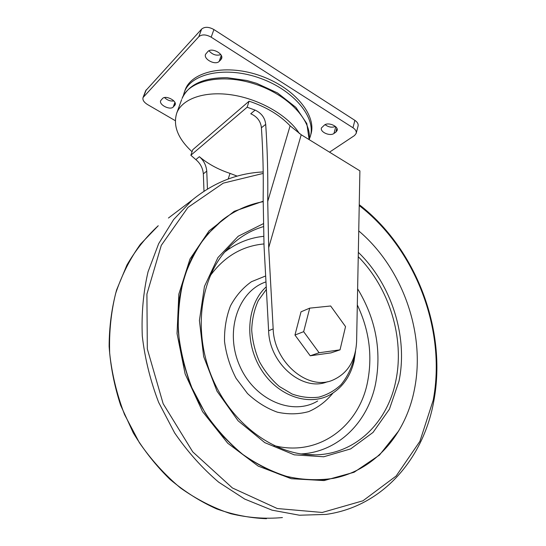 <?xml version="1.0" encoding="UTF-8"?>
<svg xmlns="http://www.w3.org/2000/svg" width="546" height="546" viewBox="0 0 546 546"><rect width="100%" height="100%" fill="white"/><g stroke="black" fill="none" stroke-linecap="round" stroke-linejoin="round"><path stroke-width="0.82" d="M268.693 247.7L301.215 134.746L359.896 170.85L356.613 341.387C355.664 360.769 347.556 373.757 332.282 380.337C307.76 390.711 274.051 362.339 273.171 328.876L268.693 247.7L267.724 201.467L290.103 125.826C279.893 115.124 266.223 106.907 249.085 101.187L247.133 107.221L255.125 110.108C261.466 113.09 264.994 117.84 265.704 124.365C267.41 149.693 268.079 175.396 267.724 201.467M340.035 349.843L330.985 352.88L310.217 355.794L294.956 335.039L301.03 311.821L309.719 308.142L330.658 305.992L345.536 326.604L340.035 349.843L319.103 352.75L303.658 331.668L309.719 308.142M184.807 90.902L185.196 89.824C191.946 70.946 227.156 63.554 261.227 76.071C295.372 88.37 317.089 116.045 310.79 134.63L310.456 135.811M203.992 191.223L203.344 173.833C202.791 168.045 200.3 163.315 195.85 159.63L190.847 155.262L192.772 149.72L249.085 101.187M228.194 179.013L230.009 173.382C218.175 169.465 207.965 163.902 199.372 156.695C203.706 160.435 206.17 165.24 206.757 171.123L207.446 189.032M255.125 110.108L250.75 113.766C257.166 116.626 260.722 121.287 261.411 127.764C262.981 151.003 263.561 174.522 263.152 198.328L264.032 245.85L268.612 330.767C269.437 363.964 302.941 392.083 327.375 381.756M301.215 134.746L290.103 125.826M190.847 155.262L247.133 107.221M230.009 173.382L237.176 176.126M192.069 151.754C177.887 138.609 172.789 125.682 176.781 112.988C182.248 98.587 205.235 90.534 232.978 95.072C260.708 99.556 288.541 116.086 299.42 133.613M145.686 90.711L201.61 29.115C204.695 26.583 208.797 26.727 213.916 29.559L354.88 120.359C357.446 122.12 358.504 124.017 358.067 126.051L356.21 133.279M175.266 120.659L147.509 104.545C143.891 102.259 142.404 99.918 143.045 97.536L198.833 36.698C201.918 34.186 206.033 34.35 211.179 37.176L352.962 127.757C355.542 129.511 356.606 131.395 356.176 133.415L354.531 135.531L329.518 152.163M220.83 59.746L219.192 61.37C215.486 65.581 203.242 59.255 205.569 54.286L207.849 51.57C211.493 47.222 223.921 53.631 221.574 58.606L220.83 59.746L221.758 57.077M162.503 98.546C165.527 94.895 177.177 100.744 175.123 104.846L173.239 106.996C170.161 110.538 158.668 104.764 160.695 100.655L162.503 98.546M173.881 100.969C170.42 101.372 167.294 100.239 164.51 97.557M335.845 132.159L333.961 133.463C330.016 136.548 319.847 132.077 321.444 127.928L324.495 125.02C328.399 121.84 338.718 126.351 337.107 130.508L335.845 132.159L336.875 128.324M220.782 54.627C216.387 55.992 212.455 54.702 208.981 50.764M335.421 126.474C331.934 127.798 328.487 127.191 325.088 124.659M310.217 355.794L319.103 352.75M294.956 335.039L303.658 331.668M263.097 201.686C248.717 204.34 235.415 210.224 223.191 219.342L206.784 234.971C197.215 247.495 189.612 261.868 183.982 278.091C179.661 295.147 177.784 313.09 178.371 331.92C180.419 350.914 184.93 369.526 191.905 387.769L205.392 413.37C216.318 429.129 228.767 442.799 242.738 454.381C257.289 464.523 272.365 471.997 287.96 476.795C303.556 480.009 318.7 480.528 333.394 478.357C375.812 470.024 406.217 433.128 414.516 388.984C425.675 333.012 402.354 267.738 358.742 230.924M185.196 89.824L184.405 92.001C191.141 73.178 226.372 65.834 260.497 78.351C294.69 90.656 316.462 118.291 310.169 136.821L309.152 139.605C312.094 120.762 288.356 94.888 254.921 84.05C221.54 73.021 188.534 80.555 182.036 98.533C188.595 84.453 203.658 77.512 227.218 77.709L246.799 80.48L256.654 83.333L277.518 92.943L295.857 107.33L306.825 123.601L309.145 139.633M203.344 173.833L206.757 171.123M195.85 159.63L199.372 156.695M268.612 330.767L273.171 328.876M261.411 127.764L265.704 124.365M181.647 99.597L176.781 112.988M352.962 127.757L354.88 120.359M143.557 96.738L146.246 89.783M198.833 36.698L201.61 29.115M211.179 37.176L213.916 29.559M219.192 61.37L221.26 55.439M174.584 105.651L175.28 103.76M173.239 106.996L174.904 102.443M333.961 133.463L335.756 126.788M230.357 248.034L227.975 248.45M266.38 289.394L258.306 300.58C254.293 309.48 252.095 319.26 251.699 329.927C252.423 340.786 254.989 351.344 259.391 361.595C264.762 371.314 271.403 379.607 279.334 386.479L292.158 394.048C301.208 397.222 310.114 398.252 318.871 397.14C327.266 394.819 334.671 390.656 341.073 384.637C346.703 377.73 350.832 369.697 353.446 360.524L354.327 355.842M266.243 286.848C246.894 304.17 243.898 341.666 260.872 369.028C277.627 396.553 309.739 407.084 331.238 394.13C342.963 386.916 350.566 375.935 354.061 361.199L355.542 351.146M265.977 281.9C238.261 290.984 224.426 331.251 239.605 365.622C254.375 400.177 292.676 416.277 317.67 400.996M265.656 275.969L251.494 281.688C242.902 287.735 235.899 295.789 230.494 305.842C226.256 316.816 224.27 328.685 224.529 341.455C226.174 354.327 230.009 366.598 236.043 378.262L247.509 393.536C256.654 402.102 266.612 408.312 277.382 412.182C288.247 414.544 298.696 414.346 308.729 411.588C318.188 407.452 326.262 401.283 332.944 393.086M273.996 445.577C318.454 457.152 358.736 426.358 367.424 382.637C372.713 356.279 369.349 330.385 357.316 304.948M263.93 243.946C242.117 245.98 224.188 256.613 210.142 275.853M300.955 453.951C338.527 451.952 367.745 422.017 375.518 384.056C381.811 350.737 375.846 318.987 357.623 288.807M263.588 236.336C249.433 237.81 236.507 243.031 224.802 251.986M303.808 454.327L315.199 454.859C356.053 454.19 387.851 421.881 395.843 380.698C404.763 338.097 389.346 288.138 358.244 256.688M263.268 226.679C249.795 230.63 237.892 238.036 227.566 248.887C200.225 277.6 192.52 331.777 212.455 378.453C232.262 425.184 276.167 456.094 315.199 454.859L303.931 454.34M263.199 223.751L238.233 236.227L217.943 257.569L204.45 286.425L199.413 320.475L203.672 356.586L217.008 391.189L238.117 420.823L264.783 442.642L294.267 454.838L323.744 456.777L350.675 448.887L373.027 432.432L389.407 409.2L398.983 381.245C408.251 336.67 391.482 284.357 358.326 252.334M227.477 216.277L222.918 219.526C211.636 228.951 201.89 240.458 193.694 254.04C186.575 268.673 181.613 284.691 178.801 302.102C177.348 320.038 178.317 338.302 181.709 356.886L190.056 384.036C197.754 401.515 207.378 417.547 218.919 432.118L238.152 451.044C252.15 461.629 266.755 469.69 281.968 475.218C297.249 479.231 312.21 480.63 326.856 479.429M263.104 201.262L234.227 211.302L209.111 230.828L189.988 259.029L178.835 294.164L177.04 333.586L185.135 373.942L202.552 411.609L227.716 443.215L258.224 466.107L291.271 478.712L324.051 480.576L354.095 472.263L379.477 455.064L398.833 430.733M263.22 173.41L223.246 183.149L187.947 207.432L161.288 245.352L146.908 294.103L147.318 348.935L163.145 403.685L192.745 451.863L232.419 487.974L277.272 508.531L322.236 512.462L362.933 500.798L396.15 476.016L419.901 441.325L433.231 400.109C446.471 329.743 415.417 248.887 359.227 205.576M168.434 218.025L192.281 199.986L173.655 219.526L158.647 243.707L148.034 271.853C143.291 292.294 141.373 313.704 142.294 336.097C144.908 358.667 150.368 380.78 158.674 402.443L174.638 432.91C187.537 451.719 202.204 468.134 218.653 482.152L244.717 499.078L272.017 510.155L299.461 515.226L326.058 514.407C383.401 506.422 423.894 457.712 433.845 400.839C447.167 329.798 415.916 248.43 359.248 204.675M266.475 518.7C249.904 518.065 233.285 514.803 216.625 508.906C200.177 501.501 184.603 491.632 169.902 479.286C155.951 465.656 143.748 450.191 133.279 432.882L120.646 405.282C114.332 385.906 110.49 366.277 109.125 346.396C109.207 326.706 111.705 307.876 116.612 289.899L126.938 265.022C135.749 249.918 146.185 236.821 158.251 225.73L140.37 244.308C129.968 258.838 121.731 275.225 115.643 293.461C110.988 312.53 108.995 332.453 109.671 353.214C111.937 374.106 116.899 394.546 124.543 414.537L139.332 442.622C151.338 459.95 165.056 475.061 180.487 487.967C196.608 499.365 213.404 507.957 230.869 513.738C248.403 517.854 265.588 519.123 282.418 517.56M184.405 92.001L183.217 95.953M143.045 97.536L145.727 90.588M227.593 216.202L223.191 219.342M192.281 199.986C213.609 182.528 237.244 173.178 263.199 171.935"/></g></svg>
